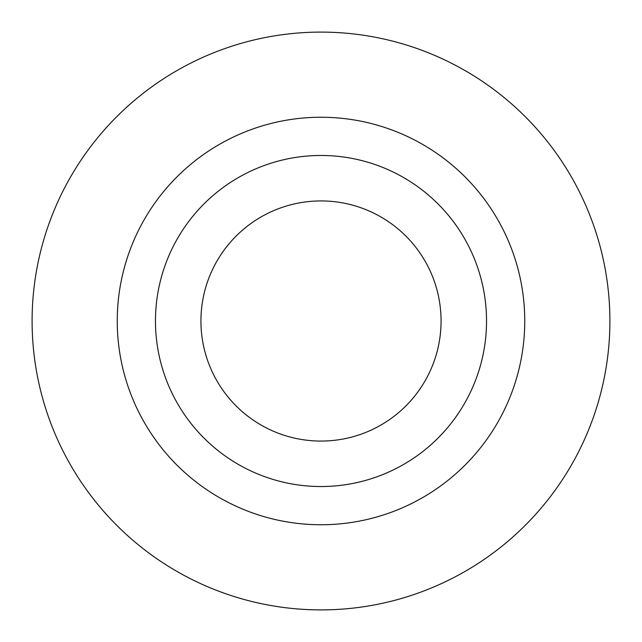 <?xml version="1.0" encoding="UTF-8"?>
<svg xmlns="http://www.w3.org/2000/svg" width="642" height="642" viewBox="0 0 642 642"><rect width="100%" height="100%" fill="white"/><g stroke="black" fill="none" stroke-linecap="round" stroke-linejoin="round"><path stroke-width="0.96" d="M321 441.07A120.07 120.07 0 0 0 441.07 321A120.07 120.07 0 0 0 321 200.93A120.07 120.07 0 0 0 200.93 321A120.07 120.07 0 0 0 321 441.07M321 486.532A165.532 165.532 0 0 1 155.468 321A165.532 165.532 0 0 1 321 155.468A165.532 165.532 0 0 1 486.532 321A165.532 165.532 0 0 1 321 486.532M321 117.245A203.755 203.755 0 0 1 524.755 321A203.755 203.755 0 0 1 321 524.755A203.755 203.755 0 0 1 117.245 321A203.755 203.755 0 0 1 321 117.245M321 609.9A288.9 288.9 0 0 0 609.9 321A288.9 288.9 0 0 0 321 32.1A288.9 288.9 0 0 0 32.1 321A288.9 288.9 0 0 0 321 609.9"/></g></svg>
